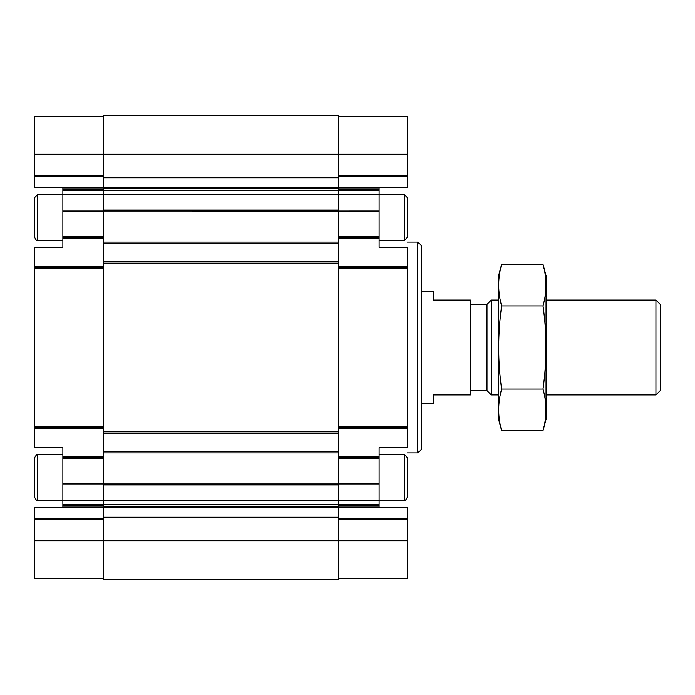 <?xml version="1.0" encoding="UTF-8"?>
<svg xmlns="http://www.w3.org/2000/svg" width="695" height="695" viewBox="0 0 695 695"><rect width="100%" height="100%" fill="white"/><g stroke="black" fill="none" stroke-linecap="round" stroke-linejoin="round"><path stroke-width="1.04" d="M62.863 500.365L37.565 500.365C37.191 501.251 36.253 500.322 34.75 497.551L34.75 457.492C36.435 454.652 37.374 453.713 37.565 454.678C37.374 453.713 36.435 454.652 34.75 457.492M34.75 223.564L34.75 229.654M62.863 240.322L37.565 240.322C36.635 239.28 37.313 242.494 34.75 237.508L34.75 197.45L37.565 194.635L34.75 197.45M338.717 457.31L379.123 457.31L379.123 507.385L407.235 507.385L407.235 578.553L338.717 578.553M103.277 267.558L34.75 267.558L34.75 247.351L62.863 247.351L62.863 194.426L338.717 194.426L338.717 211.037L379.123 211.019L379.123 187.615L407.235 187.615L407.235 116.447L338.717 116.447M379.123 211.019L379.123 237.69L338.717 237.69M338.717 267.558L407.235 267.558L407.235 247.351L379.123 247.351L379.123 237.69M379.123 457.31L379.123 447.649L407.235 447.649L407.235 267.558M338.717 427.442L407.235 427.442M103.277 116.447L34.75 116.447L34.75 154.229L338.717 154.229L338.717 115.57L103.277 115.57L103.277 451.515L338.717 451.515L338.717 500.574L379.123 500.574M103.277 451.515L103.277 500.574L338.717 500.574L338.717 579.43L103.277 579.43L103.277 540.771L407.235 540.771M103.277 578.553L34.75 578.553L34.75 507.385L62.863 507.385L62.863 504.301L103.277 504.301L103.277 500.574L62.863 500.574L62.863 483.981L379.123 483.981M379.123 504.301L103.277 504.301L103.277 506.351L338.717 506.351M34.75 540.771L103.277 540.771L103.277 506.351M407.235 154.229L338.717 154.229L338.717 190.699L379.123 190.699M379.123 194.426L338.717 194.426L338.717 190.699L62.863 190.699L62.863 187.615L34.75 187.615L34.75 176.643L103.277 176.643M62.863 211.019L338.717 211.037L338.717 451.515M103.277 243.485L338.717 243.485M103.277 261.754L338.717 261.754M103.277 433.246L338.717 433.246M103.277 457.31L62.863 457.31L62.863 458.37L103.277 458.37M62.863 483.981L62.863 458.37M62.863 504.301L62.863 500.574M34.75 154.229L34.75 176.643M62.863 194.426L62.863 190.699M62.863 237.69L103.277 237.69M34.75 267.558L34.75 427.442L103.277 427.442M62.863 457.31L62.863 447.649L34.75 447.649L34.75 427.442M407.235 197.45L404.429 194.635L404.429 240.322L407.235 237.508L407.235 197.45L404.429 194.635L379.123 194.635M407.235 229.654L407.235 205.303M407.235 457.492L404.429 454.678L404.429 500.365C404.838 501.173 405.776 500.235 407.235 497.551L407.235 457.492L404.429 454.678L379.123 454.678M407.235 489.697L407.235 465.346M417.782 242.077L417.782 452.923L421.292 449.404L421.292 245.596L417.782 242.077L407.235 242.077M421.292 403.726L433.593 403.726L433.593 394.942L470.489 394.942L470.489 300.058L433.593 300.058L433.593 291.274L421.292 291.274M655.941 300.058L655.941 394.942L660.25 390.625L660.25 304.375L655.941 300.058L546.044 300.058M498.602 394.942L491.313 394.942L491.313 300.058L498.602 300.058M491.313 394.942L487.004 390.625L487.004 304.375L491.313 300.058M543.012 430.683L546.044 419.363L546.044 275.637L543.012 264.317C546.939 278.182 546.939 292.048 543.012 305.913C546.939 333.279 546.939 361.009 543.012 389.087C546.939 402.952 546.939 416.818 543.012 430.683L501.634 430.683C497.707 416.818 497.707 402.952 501.634 389.087C497.707 361.721 497.707 333.991 501.634 305.913C497.707 292.048 497.707 278.182 501.634 264.317L543.012 264.317M543.012 305.913L501.634 305.913M543.012 389.087L501.634 389.087M501.634 430.683L498.602 419.363L498.602 275.637L501.634 264.317M338.717 458.37L379.123 458.37M338.717 483.233L379.123 483.233M338.717 505.917L379.123 505.917M338.717 507.098L379.123 507.098M338.717 518.357L407.235 518.357M338.717 176.643L407.235 176.643M338.717 187.902L379.123 187.902M338.717 189.083L379.123 189.083M338.717 211.767L379.123 211.767M338.717 236.63L379.123 236.63M338.717 238.741L379.123 238.741M338.717 266.498L407.235 266.498M338.717 428.502L407.235 428.502M338.717 456.259L379.123 456.259M338.717 519.235L407.235 519.235M338.717 175.766L407.235 175.766M338.717 268.609L407.235 268.609M338.717 426.391L407.235 426.391M103.277 452.923L338.717 452.923M103.277 484.962L338.717 484.962M103.277 507.567L338.717 507.567M103.277 517.002L338.717 517.002M103.277 517.914L338.717 517.914M103.277 177.086L338.717 177.086M103.277 177.998L338.717 177.998M103.277 187.433L338.717 187.433M103.277 188.649L338.717 188.649M103.277 210.038L338.717 210.038M103.277 242.077L338.717 242.077M103.277 263.162L338.717 263.162M103.277 431.838L338.717 431.838M62.863 483.233L103.277 483.233M62.863 505.917L103.277 505.917M62.863 507.098L103.277 507.098M34.75 518.357L103.277 518.357M34.75 519.235L103.277 519.235M34.75 175.766L103.277 175.766M62.863 187.902L103.277 187.902M62.863 189.083L103.277 189.083M62.863 211.767L103.277 211.767M62.863 236.63L103.277 236.63M62.863 238.741L103.277 238.741M34.75 266.498L103.277 266.498M34.75 268.609L103.277 268.609M34.75 426.391L103.277 426.391M34.75 428.502L103.277 428.502M62.863 456.259L103.277 456.259M34.75 237.508C37.313 242.494 36.635 239.28 37.565 240.322L37.565 194.635L62.863 194.635M34.75 497.551C36.253 500.322 37.191 501.251 37.565 500.365L37.565 454.678L62.863 454.678M407.235 237.508L404.429 240.322L379.123 240.322M407.235 497.551C405.776 500.235 404.838 501.173 404.429 500.365L379.123 500.365M417.782 452.923L407.235 452.923M655.941 394.942L546.044 394.942M487.004 304.375L470.489 304.375M487.004 390.625L470.489 390.625"/></g></svg>
